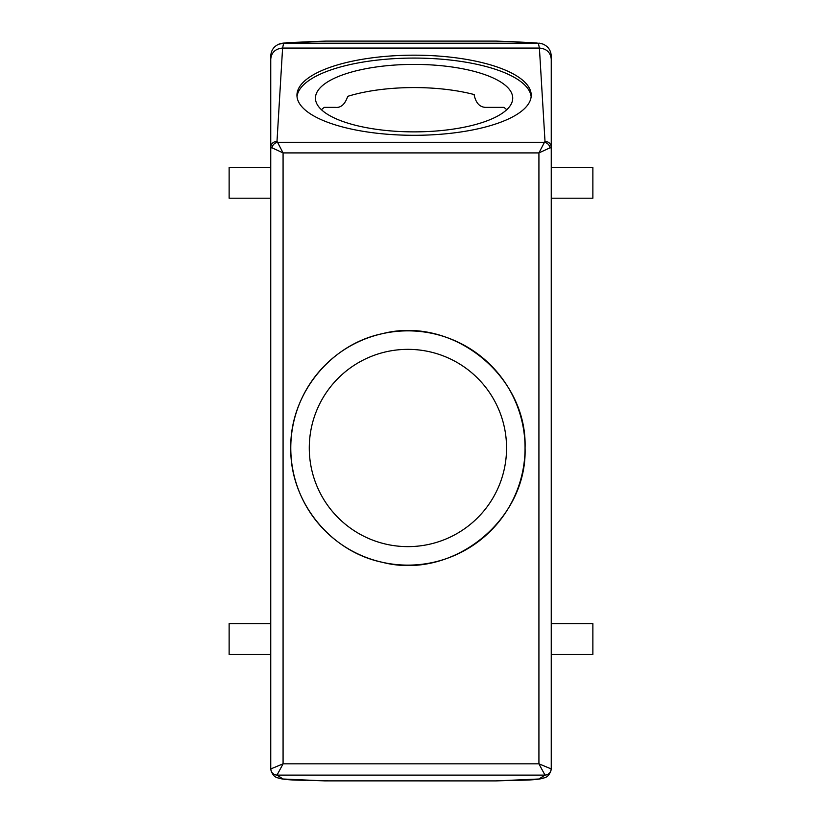 <?xml version="1.0" encoding="UTF-8"?>
<svg xmlns="http://www.w3.org/2000/svg" width="822" height="822" viewBox="0 0 822 822"><rect width="100%" height="100%" fill="white"/><g stroke="black" fill="none" stroke-linecap="round" stroke-linejoin="round"><path stroke-width="1.23" d="M270.746 654.415L229.133 654.415L229.133 623.59L270.746 623.59M270.746 198.205L229.133 198.205L229.133 167.38L270.746 167.38M270.808 768.919L283.076 763.823L277.014 775.105C273.274 774.735 271.198 772.68 270.808 768.919L270.746 768.878C271.116 772.659 273.192 774.745 276.983 775.105L283.066 779.009L324.423 780.869L495.902 780.9L515.702 780.294M308.753 41.717L325.872 41.1L496.128 41.1L513.205 41.717L496.128 41.1M307.356 780.314L326.098 780.9M551.192 768.919L538.924 763.823L538.924 152.913L283.076 152.913L283.076 763.823L538.924 763.823L544.986 775.105C548.726 774.735 550.802 772.68 551.192 768.919L551.254 768.878C550.884 772.659 548.808 774.745 545.017 775.105L538.934 779.009L495.902 780.9M538.934 779.009L544.051 777.9C547.637 777.139 550.041 774.201 551.254 769.094L551.254 147.22C550.884 143.665 548.808 141.703 545.007 141.363L539.407 48.066L538.359 43.237L511.88 41.696M283.066 779.009L277.949 777.9C274.363 777.139 271.959 774.201 270.746 769.094L270.746 147.22C271.116 143.665 273.192 141.703 276.993 141.363L282.593 48.066L283.641 43.237L325.872 41.1M551.254 91.694L551.254 57.201M270.746 57.201L270.746 91.694M271.866 147.97C272.606 144.857 274.507 142.966 277.538 142.309L283.076 152.913L270.746 147.22L270.746 56.071C271.126 49.967 274.168 45.878 279.87 43.802L283.641 43.237L538.359 43.237L542.13 43.802C547.832 45.878 550.874 49.967 551.254 56.071L551.254 59.194C550.555 52.433 546.599 48.724 539.407 48.066L282.593 48.066C275.401 48.724 271.445 52.433 270.746 59.194M550.134 147.97C549.394 144.857 547.493 142.966 544.462 142.309L538.924 152.913L551.254 147.22L551.254 59.194M551.254 167.38L592.868 167.38L592.868 198.205L551.254 198.205M551.254 623.59L592.868 623.59L592.868 654.415L551.254 654.415M506.558 447.99A98.64 98.64 0 0 0 407.918 349.35A98.64 98.64 0 0 0 309.278 447.99A98.64 98.64 0 0 0 407.918 546.63A98.64 98.64 0 0 0 506.558 447.99M525.053 447.99C527.539 375.705 452.306 315.453 382.312 333.691C330.054 344.428 289.837 394.652 290.783 447.99C289.837 501.328 330.054 551.552 382.312 562.289C452.306 580.527 527.539 520.275 525.053 447.99A117.135 117.135 0 0 0 407.918 330.855A117.135 117.135 0 0 0 290.783 447.99A117.135 117.135 0 0 0 407.918 565.125A117.135 117.135 0 0 0 525.053 447.99M506.722 109.727A98.64 33.733 0 0 0 503.917 107.374L486.521 107.374C480.089 107.538 475.979 103.428 474.191 95.044L474.191 94.561A98.64 33.733 0 0 0 347.737 96.338C345.035 104.26 340.955 107.939 335.479 107.374L324.248 107.374A98.64 33.733 0 0 0 321.443 109.727M315.443 98.137A98.64 33.733 0 0 0 414.083 131.869A98.64 33.733 0 0 0 512.723 98.137A98.64 33.733 0 0 0 414.083 64.404A98.64 33.733 0 0 0 315.443 98.137M296.948 95.239A117.135 40.062 0 0 0 414.083 135.301A117.135 40.062 0 0 0 531.218 95.239A117.135 40.062 0 0 0 414.083 55.177A117.135 40.062 0 0 0 296.948 95.239M531.146 96.688A117.135 40.062 0 0 0 414.083 58.074A117.135 40.062 0 0 0 297.019 96.688M276.983 775.105L545.017 775.105M514.644 780.314L515.651 780.294C530.416 780.253 539.879 779.462 544.02 777.91M513.247 41.717L537.033 42.991M278.853 44.162L286.477 42.754L310.12 41.696M277.98 777.91C282.121 779.462 291.584 780.253 306.349 780.294L306.298 780.294M543.147 44.162L542.13 43.802M282.778 43.155L284.967 42.991M276.993 141.363L277.538 142.309L544.462 142.309L545.007 141.363M542.16 43.813L539.242 43.155"/></g></svg>
